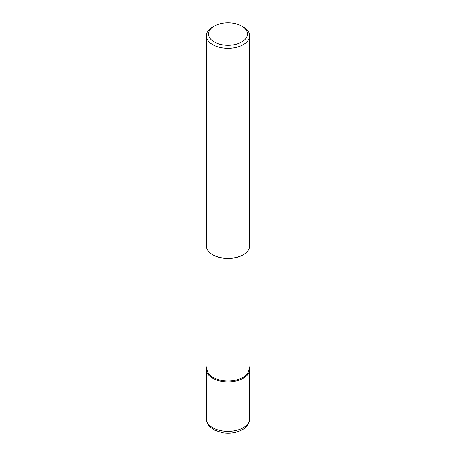 <?xml version="1.0" encoding="UTF-8"?>
<svg xmlns="http://www.w3.org/2000/svg" width="456" height="456" viewBox="0 0 456 456"><rect width="100%" height="100%" fill="white"/><g stroke="black" fill="none" stroke-linecap="round" stroke-linejoin="round"><path stroke-width="0.68" d="M243.287 378.286A21.62 12.483 180 0 1 219.724 380.994A21.62 12.483 180 0 1 206.38 369.457A21.62 12.483 180 0 1 207.03 366.424A21.62 12.483 0 0 0 217.341 380.321A21.62 12.483 0 0 0 243.287 378.286A21.62 12.483 0 0 0 248.97 366.424A21.62 12.483 180 0 1 249.62 369.457A21.62 12.483 180 0 1 243.287 378.286M207.03 248.913L207.03 368.927A20.97 12.107 0 0 0 219.974 380.116A20.97 12.107 0 0 0 242.831 377.488A20.97 12.107 0 0 0 248.97 368.927L248.97 248.913M242.831 254.972L242.831 254.972A20.97 12.107 180 0 1 213.169 254.972L212.713 254.71A21.62 12.483 0 0 0 243.287 254.71L242.831 254.972L243.287 254.71A21.62 12.483 0 0 0 249.62 245.881L249.62 35.802A21.62 12.483 180 0 1 243.287 44.625A21.62 12.483 180 0 1 219.724 47.333A21.62 12.483 180 0 1 206.38 35.802A21.62 12.483 180 0 1 212.713 26.972L214.24 26.089A19.46 11.235 180 0 1 241.76 26.089A19.46 11.235 180 0 1 241.76 41.98A19.46 11.235 180 0 1 214.24 41.98A19.46 11.235 180 0 1 214.24 26.089L212.713 26.972M206.38 35.802L206.38 245.881A21.62 12.483 0 0 0 212.713 254.71M241.76 26.089L243.287 26.972A21.62 12.483 180 0 1 249.62 35.802M206.38 418.887A21.62 12.483 0 0 0 219.724 430.424A21.62 12.483 0 0 0 243.287 427.717A21.62 12.483 0 0 0 249.62 418.887C249.483 423.316 247.072 426.919 242.392 429.694C236.504 432.864 229.835 433.878 222.38 432.733L214.525 430.196L209.68 426.651C209.258 426.189 206.71 423.92 206.38 418.887L206.38 369.457M249.62 369.457L249.62 418.887"/></g></svg>
